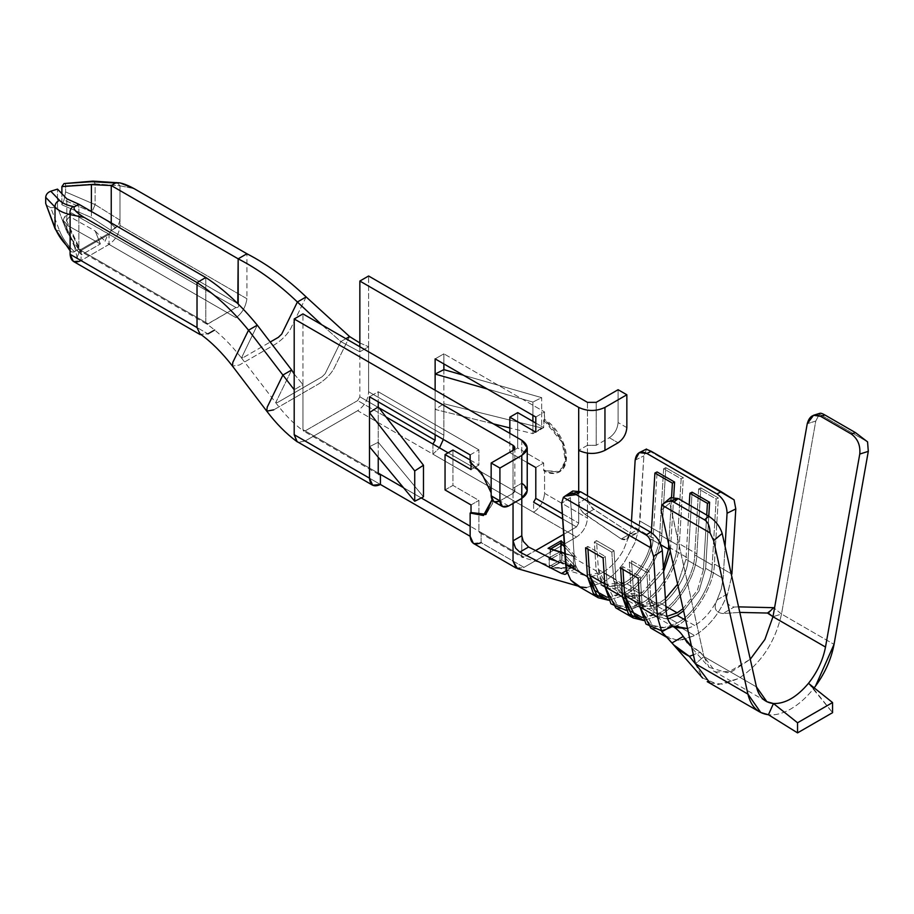 <?xml version="1.0" encoding="UTF-8"?>
<svg xmlns="http://www.w3.org/2000/svg" width="914" height="914" viewBox="0 0 914 914"><rect width="100%" height="100%" fill="white"/><g stroke="black" fill="none" stroke-linecap="round" stroke-linejoin="round"><path stroke-width="0.69" stroke-dasharray="4.57 3.43" d="M549.234 566.52L550.114 568.04L549.234 566.52L560.008 560.293L560.888 561.813L550.114 568.04L549.234 567.525L549.234 557.814L549.52 567.651L572.872 567.56L572.872 566.234L549.52 558.922L572.872 566.234L574.7 565.629L574.552 566.6L561.973 560.465L561.973 551.736L574.552 565.263L561.767 551.565L561.767 560.293L560.008 560.293L560.008 551.588L560.968 551.371L549.234 557.814L560.008 551.588L560.008 560.293L549.234 566.52L549.234 567.525L550.114 568.04L549.234 566.52L550.114 568.04L560.888 561.813L560.008 560.293L561.767 560.293L561.767 551.565L561.973 560.465L574.552 566.6L574.552 565.263L574.392 566.074L572.872 566.234L572.872 567.56L574.552 566.6L573.752 568.051L550.399 568.142L561.185 561.927L573.752 568.051L561.185 561.927L561.767 560.293L561.185 561.927L550.399 568.142L573.752 568.051L574.7 566.931L572.872 567.56L573.752 568.051L550.399 568.142L549.234 567.525L549.234 557.814L549.234 566.52M677.183 544.881C677.32 564.041 658.766 594.683 642.165 602.749L624.65 592.638C641.262 584.583 659.805 553.93 659.679 534.77L677.183 544.881L659.679 534.77L663.633 468.711L681.147 478.822L677.183 544.881L681.147 478.822L663.633 468.711L665.815 467.637L661.862 533.696C661.999 554.044 642.291 586.605 624.65 595.163L602.772 582.526C610.758 577.831 618.013 570.93 624.548 561.847L634.773 543.087L639 528.76L639.971 521.06L661.862 533.696L639.971 521.06L643.879 455.869L646.541 449.3L734.079 499.844L646.541 449.3L643.879 455.869L639 528.76L634.773 543.087L624.548 561.847C618.013 570.93 610.758 577.831 602.772 582.526L586.354 587.599L602.772 582.526L624.65 595.163L608.53 600.235L624.65 595.163C642.291 586.605 661.999 554.044 661.862 533.696L665.815 467.637L683.329 477.736L665.815 467.637L663.633 468.711L659.679 534.77C659.805 553.93 641.262 584.583 624.65 592.638L642.165 602.749L629.186 607.364L617.338 605.205L607.136 585.314L605.285 556.489L603.103 557.928L605.285 556.489L587.771 546.378L605.285 556.489L607.136 585.314L604.782 583.955L607.136 585.314C607.01 604.634 625.553 613.865 642.165 602.749C658.766 594.683 677.32 564.041 677.183 544.881M712.2 565.092C712.337 584.252 693.783 614.905 677.183 622.96L659.668 612.848C676.269 604.794 694.823 574.141 694.686 554.992L712.2 565.092L694.686 554.992L698.65 488.933L716.153 499.033L712.2 565.092L716.153 499.033L698.65 488.933L700.832 487.848L696.868 553.907C697.016 574.255 677.308 606.816 659.668 615.373L642.165 605.274C659.805 596.716 679.513 564.155 679.365 543.796L696.868 553.907L679.365 543.796L683.329 477.736L681.147 478.822L683.329 477.736L679.365 543.796C679.513 564.155 659.805 596.716 642.165 605.274L659.668 615.373L643.547 620.457L659.668 615.373C677.308 606.816 697.016 574.255 696.868 553.907L700.832 487.848L718.335 497.959L700.832 487.848L698.65 488.933L694.686 554.992C694.823 574.141 676.269 604.794 659.668 612.848L677.183 622.96L664.204 627.575L652.345 625.416L642.154 605.536L640.303 576.7L638.121 578.139L640.303 576.7L622.788 566.589L640.303 576.7L642.154 605.536L639.789 604.165L642.154 605.536C642.016 624.845 660.571 634.076 677.183 622.96C693.783 614.905 712.337 584.252 712.2 565.092M615.876 579.556L623.519 594.477L642.165 592.638L624.65 582.526L606.016 584.377L598.362 569.445L615.876 579.556L598.362 569.445L596.511 540.608L594.329 542.048L596.179 570.884L604.474 587.051L624.65 585.051L602.772 572.415C594.82 576.825 588.01 577.454 582.355 574.278L577.557 569.468L580.379 572.838L584.743 575.409L602.772 572.415C610.723 567.651 617.521 560.419 623.188 550.708L629.906 534.005C628.044 539.237 625.165 540.894 621.269 538.997L582.961 512.685L579.682 507.521L578.699 502.929L578.699 523.139L576.506 526.932L563.652 534.359L576.506 526.932L578.699 523.139L578.699 490.852L578.699 502.929L587.451 497.867L588.867 503.454L592.432 508.31L630.866 533.456L632.819 534.302L636.658 533.125L639 528.76L629.906 534.005L623.188 550.708C617.521 560.419 610.723 567.651 602.772 572.415L624.65 585.051C638.155 578.505 653.236 553.587 653.122 538.015L631.243 525.379L629.906 534.005L631.243 525.379L653.122 538.015L657.086 471.955L653.122 538.015C653.236 553.587 638.155 578.505 624.65 585.051C608.358 592.706 598.864 587.976 596.179 570.884L574.3 558.248L596.179 570.884L594.329 542.048L611.832 552.159L594.329 542.048L596.511 540.608L614.014 550.719L596.511 540.608L598.362 569.445C600.841 585.234 609.604 589.587 624.65 582.526L642.165 592.638L663.415 567.925L642.165 592.638C627.118 599.698 618.355 595.334 615.876 579.556L614.014 550.719L615.876 579.556M650.882 599.767L658.537 614.699L666.969 616.367L655.521 612.266L650.882 599.767L633.379 589.667L650.882 599.767L649.031 570.93L631.517 560.83L629.335 562.27L631.197 591.107L639.48 607.273L659.668 605.274L642.165 595.163L621.977 597.162L613.694 580.996L631.197 591.107L613.694 580.996L611.832 552.159L614.014 550.719L611.832 552.159L613.694 580.996C616.379 598.087 625.861 602.806 642.165 595.163L659.668 605.274C673.172 598.716 688.253 573.798 688.139 558.226L692.104 492.166L688.139 558.226L670.636 548.114L688.139 558.226C688.253 573.798 673.172 598.716 659.668 605.274C643.376 612.917 633.882 608.198 631.197 591.107L629.335 562.27L646.849 572.381L629.335 562.27L631.517 560.83L649.031 570.93L650.882 599.767M665.895 606.336L659.668 602.737L641.034 604.588L633.379 589.667L631.517 560.83L633.379 589.667C635.858 605.445 644.621 609.809 659.668 602.737L665.895 606.336M687.522 628.546L694.686 625.484L685.683 620.286L694.686 625.484L687.522 628.546M667.757 618.972L656.995 617.373L648.7 601.206L666.215 611.317L648.7 601.206L646.849 572.381L649.031 570.93L646.849 572.381L648.7 601.206L654.241 615.282L667.757 618.972M604.474 587.051L582.355 574.278M572.804 490.989L570.393 497.582L561.653 503.34L570.393 497.582L574.3 558.248L575.637 565.343L566.531 570.599L571.136 567.937C575.409 569.628 576.905 568.759 575.637 565.343L577.568 569.468L575.637 565.343L574.3 558.248L570.393 497.582L570.804 493.743M727.555 593.894C720.209 612.677 709.253 626.57 694.686 635.596L677.183 625.484C694.811 616.927 714.519 584.366 714.382 564.018L731.886 574.129L714.382 564.018L718.335 497.959L716.153 499.033L718.335 497.959L714.382 564.018C714.519 584.366 694.811 616.927 677.183 625.484L694.686 635.596C709.253 626.57 720.209 612.677 727.555 593.894L731.726 576.197L727.555 593.894L717.136 599.904C711.321 611.42 703.837 619.943 694.686 625.484C703.837 619.943 711.321 611.42 717.136 599.904L721.295 589.027L723.157 578.448L705.654 568.337L699.084 590.901L683.569 610.849L699.084 590.901L705.654 568.337L723.157 578.448L725.076 546.412L723.157 578.448L721.295 589.027L717.136 599.904L727.544 593.894M473.349 543.362L481.095 542.596L481.095 532.496L470.15 526.178L523.985 557.254L481.095 532.496L479.542 532.645L478.902 531.228L521.791 555.998L522.465 557.369L523.985 557.254L535.421 550.651L522.728 557.483L521.791 555.998L521.791 535.775L521.791 555.998L478.902 531.228L478.902 500.404L452.933 485.403L452.933 450.031L452.933 485.403L478.902 500.404L478.902 531.228L481.095 532.496L481.095 542.596L523.985 567.366L576.506 537.044C583.143 532.451 586.799 526.133 587.451 518.089L587.451 495.731L587.451 518.089C586.799 526.133 583.143 532.451 576.506 537.044L533.616 512.274L533.616 502.163L533.616 512.274C540.208 507.658 543.864 501.34 544.561 493.32C543.864 501.34 540.208 507.658 533.616 512.274L576.506 537.044L523.985 567.366L516.25 568.131M576.506 557.254L564.898 553.587L576.506 557.254L573.466 556.5L564.452 546.778L573.466 556.5L573.466 566.76L573.466 556.5L561.779 552.821L576.506 557.254L568.234 548.366L576.506 557.254M564.281 544.116L568.234 548.366L564.281 544.116M576.391 585.143L580.996 586.994L578.048 586.091M566.543 570.599L566.749 572.61M517.438 568.622L523.985 567.366L481.095 542.596M710.018 682.998L723.328 684.175L738.455 678.554C760.756 663.975 775.118 642.473 781.516 614.037L834.036 644.37L781.516 614.037L815.779 421.046L807.245 423.719L815.779 421.046L781.516 614.037L773.61 607.684L781.516 614.037L772.981 616.721L781.516 614.037C775.118 642.473 760.756 663.975 738.455 678.554L718.335 684.552L702.638 678.039L695.394 663.77L703.929 656.583L709.127 667.38L686.825 642.245L699.907 652.059L698.01 653.156L700.318 652.265L693.395 654.835L699.907 652.059L703.929 656.583L700.318 652.265L691.555 646.609M739.814 612.414L722.871 613.545C715.239 612.471 713.32 607.924 717.136 599.904C713.32 607.924 715.239 612.471 722.871 613.545L739.814 612.414M709.127 667.38L727.384 672.761L750.268 659.257L732.137 671.424L715.651 672.007L703.929 656.583L695.394 663.77M665.026 635.733L678.142 640.645L694.686 635.596L680.29 640.531L668.111 638.086L665.472 636.155M727.533 593.906C725.19 601.378 727.384 605.765 734.113 607.056L722.871 613.545L734.113 607.056C727.384 605.765 725.19 601.378 727.533 593.906M615.785 607.879L628.386 610.175L642.165 605.274L626.033 610.346M650.802 628.101L663.393 630.397L677.183 625.484L661.085 630.557M673.709 496.908L670.305 551.439L673.709 496.908M708.773 516.227L705.654 568.337L708.773 516.227M631.494 521.163L631.243 525.379L631.494 521.163M541.659 427.969L532.908 433.659L509.829 427.935L532.908 433.659L541.659 427.969L541.659 397.647L463.444 375.231L541.659 397.647L532.908 402.069L541.659 397.647L541.659 427.969L443.884 403.737L541.659 427.969M493.423 423.868L435.133 409.426L443.884 403.737L435.133 409.426L435.133 390.221L435.133 434.698L435.133 409.426L493.423 423.868M487.276 388.998L532.908 402.069L532.908 415.333L532.908 402.069L487.276 388.998M509.829 433.35L509.829 452.556L527.229 462.598L509.829 452.556L517.712 448.009L517.712 412.625L517.712 448.009L543.681 462.998L543.681 470.584L544.561 470.07L544.561 493.32L587.451 518.089L544.561 493.32L544.561 470.07C550.959 474.789 566.143 475.977 566.44 457.446C566.143 438.56 550.959 422.211 544.561 419.537L543.681 420.04L543.681 427.626L535.798 432.173L543.681 427.626L544.561 411.951L544.561 419.537L562.978 441.805L566.28 460.405L560.031 471.613L543.681 470.584L559.151 472.115L565.4 460.907L562.11 442.319L543.681 420.04C550.079 422.725 565.263 439.074 565.56 457.948C565.263 476.48 550.079 475.291 543.681 470.584L543.681 462.998L517.712 448.009L509.829 452.556L509.829 433.35M562.327 513.691L578.699 523.139L562.327 513.691M359.853 346.76L359.853 396.79L378.944 407.815L359.853 396.79L357.66 400.583L305.139 430.905L303.551 431.054L302.945 429.649L302.945 313.902L302.945 384.657L294.194 389.718L302.945 384.657L302.945 429.649L378.236 473.109L302.945 429.649L303.494 431.02L305.139 430.905L378.236 473.109L305.139 430.905L357.66 400.583L386.039 416.967L357.66 400.583L359.853 396.79L359.853 346.76M532.908 421.4L532.908 433.659L532.908 421.4M535.798 467.545L543.681 462.998L535.798 467.545M535.798 417.013L544.561 411.951L443.884 353.832L443.884 363.943L443.884 353.832L435.133 358.882L443.884 353.832L544.561 411.951L535.798 417.013M443.884 435.201L443.884 403.737L443.884 435.201L368.605 391.74L368.605 346.76L359.853 351.81L368.605 346.76L368.605 276.005L368.605 391.74L443.884 435.201L443.347 439.44L443.884 435.201M432.939 444.044L432.939 454.155L439.508 447.837L432.939 454.155L357.66 410.694C364.617 405.77 368.273 399.452 368.605 391.74C368.273 399.452 364.617 405.77 357.66 410.694L533.616 512.274L432.939 454.155L432.939 444.044M369.484 446.706L378.236 442.273L423.479 496.828L378.236 442.273L378.236 457.251L378.236 442.273L369.484 446.706M378.236 391.74L378.236 401.84L378.236 391.74L478.902 449.859L378.236 391.74L369.484 396.79L378.236 391.74M378.236 406.901L378.236 442.273L378.236 406.901M521.791 440.251L521.791 498.381L521.791 483.22L513.04 488.27L513.04 503.431L513.04 450.362L513.04 488.27L514.856 490.795L513.04 493.32L513.04 450.362L513.04 493.32L499.912 500.906L513.04 493.32C515.405 491.641 515.405 489.95 513.04 488.27L521.791 483.22L521.791 440.251M470.15 459.971L478.902 465.02L478.902 449.859L478.902 465.02L471.018 469.568L478.902 465.02L470.15 459.971M471.018 504.951L478.902 500.404L471.018 504.951M471.018 463.021L471.018 461.993L470.15 462.495L471.018 461.993L489.447 484.26L492.749 502.86L486.054 514.308L492.68 503.443L489.63 484.694L471.018 461.993L471.018 463.021M470.15 454.909L478.902 449.859L470.15 454.909M562.658 518.935L576.506 526.932L562.658 518.935M73.303 261.358L81.038 260.593L207.969 333.873L200.68 334.238L207.969 333.873L81.038 260.593L77.05 257.417L73.817 243.318L75.965 249.328L81.734 254.709L100.38 243.947L81.734 254.709L68.219 225.815L100.38 243.947L95.182 230.991L69.67 216.607L71.269 212.825L64.7 216.618L80.238 249.842L108.252 233.676L71.269 212.825L69.67 216.607L64.871 222.113L63.112 220.4L64.7 216.618L71.269 212.825L109.052 234.304L109.052 244.415L105.064 241.239L108.252 233.676L80.238 249.842L81.038 250.482L81.038 260.593L109.052 244.415L235.983 317.695C242.05 313.296 245.695 306.978 246.929 298.741L246.929 253.761L246.929 298.741L119.997 225.461L119.997 220.148L95.125 204.633L95.125 183.885L119.997 185.805L119.997 220.148L119.997 185.805L134.05 188.592L119.997 185.805L95.125 183.885L95.125 204.633L65.602 191.917L65.602 185.862L95.125 183.885L65.602 185.862L65.602 191.917L64.014 200.04L61.889 204.816L61.889 193.677L61.889 204.816L91.4 217.532L111.245 230.511L111.245 222.936L111.245 230.511L238.166 303.802C239.251 306.384 238.52 307.652 235.983 307.584L207.227 324.356C219.166 332.845 230.557 344.018 241.41 357.877L242.895 357.808L270.361 341.95L242.895 357.808M45.974 204.953L50.75 207.695L59.547 230.739C56.497 230.831 54.989 229.848 55.011 227.792C54.989 229.848 56.497 230.831 59.547 230.739C62.495 238.337 67.476 245.329 74.502 251.727C67.476 245.329 62.495 238.337 59.547 230.739L50.75 207.695L57.502 207.341L66.813 231.733L78.855 249.214L205.787 322.493L205.787 277.513L205.787 322.493C207.409 324.767 208.141 325.19 207.969 323.762C208.141 325.19 207.409 324.767 205.787 322.493L78.855 249.214L78.855 204.233L78.855 249.214L73.726 252.093L71.143 251.784L70.367 250.619L71.143 251.784L73.726 252.093L78.855 249.214L81.038 250.482L79.495 250.63L66.813 231.733L66.813 198.818L66.813 231.733L57.502 207.341L57.502 189.118L57.502 207.341L50.75 207.695L46.785 206.244M91.4 211.477L91.4 217.532L91.4 211.477M65.282 183.486L65.602 185.862C65.522 183.177 64.997 182.412 64.014 183.565M257.28 325.156L241.479 357.957L257.28 325.156M587.451 453.207L587.451 445.312L578.699 450.362L587.451 445.312L587.451 453.207M443.884 369.622L443.884 403.737L443.884 369.622M587.451 402.354L587.451 445.312L587.451 402.354M305.139 441.016L357.66 410.694L305.139 441.016L380.418 484.477L305.139 441.016L298.33 442.319L305.139 441.016M491.161 492.817L492.029 499.741L491.161 492.817M403.474 487.676L421.263 497.959L403.474 487.676M524.156 496.713L448.111 452.807L524.156 496.713M580.996 586.994L586.354 587.611M663.644 571.501L642.165 595.163L663.644 571.501M571.136 567.937L566.531 570.599L575.637 565.343L575.443 568.588L571.136 567.937L528.578 547.018M635.15 460.188L643.879 455.869L635.15 460.188M596.202 402.354L596.202 445.312L587.451 445.312L596.202 445.312L596.202 402.354M618.093 389.718L618.093 422.565C617.533 428.986 614.619 434.036 609.33 437.726L596.202 445.312L609.33 437.726L618.093 442.787L609.33 437.726C614.619 434.036 617.533 428.986 618.093 422.565L618.093 389.718M626.844 427.626L618.093 422.565L626.844 427.626M527.229 490.795L521.791 483.22M508.664 505.956L499.912 500.906L508.664 505.956M493.72 501.512L499.912 500.906M207.969 333.873L214.619 330.034M306.144 296.936L290.458 329.051C286.893 334.97 281.775 340.077 275.114 344.384L239.365 365.017L232.464 366.068L239.365 365.017L275.114 344.384C281.775 340.077 286.893 334.97 290.458 329.051L306.144 296.936M349.582 336.558L333.884 368.662C330.651 374.386 325.533 379.504 318.54 384.006L273.743 409.86L318.54 384.006C325.533 379.504 330.651 374.386 333.884 368.662L349.582 336.558M321.819 324.801L340.819 341.608L345.88 338.694L340.819 341.608L321.819 324.801M242.895 357.58L241.479 357.957M291.657 369.999L275.959 402.103L275.868 402.903L275.959 402.103L277.273 402.651L322.059 376.785L325.133 373.723L340.819 341.608L359.853 351.81L340.819 341.608L325.133 373.723L322.059 376.785L277.273 402.651L275.959 402.103L291.657 369.999M266.739 411.129L273.743 409.86M359.853 342.956L368.605 346.76L359.853 342.956M294.194 374.055L302.945 384.657L294.194 374.055M670.648 497.627L669.665 503.157L661.13 510.332L669.665 503.157L703.929 656.583L669.402 501.203M756.449 686.917L703.929 656.583L756.449 686.917M867.569 441.873L819.424 414.076L867.569 441.873M815.779 421.046L819.424 414.076L815.779 421.046M813.529 688.71L832.563 712.669L808.49 683.318L813.529 688.71C806.559 697.439 799.042 704.168 790.976 708.876C782.91 713.48 775.392 715.434 768.434 714.748C775.392 715.434 782.91 713.48 790.976 708.876C799.042 704.168 806.559 697.439 813.529 688.71L814.18 687.876M819.961 413.265L819.424 414.076M207.969 323.762L81.038 250.482L207.969 323.762L235.983 307.584L109.052 234.304L81.038 250.482L109.052 234.304L235.983 307.584C238.52 307.652 239.251 306.384 238.166 303.802L111.245 230.511L109.052 234.304L111.245 230.511L118.249 225.392L119.997 220.148L119.997 225.461L246.929 298.741C245.695 306.978 242.05 313.296 235.983 317.695L109.052 244.415C115.655 239.799 119.3 233.481 119.997 225.461C119.3 233.481 115.655 239.799 109.052 244.415L109.052 234.304L108.252 233.676L105.064 241.239L109.052 244.415L81.038 260.593L81.038 250.482L80.238 249.842L77.05 257.417L81.038 260.593M71.143 251.784L70.092 250.802M61.889 204.816L64.014 200.04L91.903 212.059C101.088 216.047 108.983 221.371 115.598 227.997L111.245 230.511L91.4 217.532L61.889 204.816M91.903 181.703C93.079 180.538 94.153 181.258 95.125 183.885C94.153 181.258 93.079 180.538 91.903 181.703M116.821 182.252L119.997 185.805L116.821 182.252M119.997 220.148L118.249 225.392L115.598 227.997C108.983 221.371 101.088 216.047 91.903 212.059L95.125 204.633L119.997 220.148M95.125 204.633L91.903 212.059L64.014 200.04L65.602 191.917L95.125 204.633M95.182 230.991L105.064 241.239L95.182 230.991L100.38 243.947L68.219 225.815L64.871 222.113L69.67 216.607L95.182 230.991M64.7 216.618L63.112 220.4L73.817 243.318L77.05 257.417L80.238 249.842L64.7 216.618M64.871 222.113L68.219 225.815L81.734 254.709L78.775 252.481L74.822 247.351L73.817 243.318L63.112 220.4L62.929 221.908L64.871 222.113M445.049 489.95L452.933 485.403L445.049 489.95M535.798 423.068L543.681 427.626L535.798 423.068M683.089 608.667L697.405 590.25L703.472 569.411L685.957 559.311L677.628 584.217L685.957 559.311L703.472 569.411L706.728 515.05L703.472 569.411L697.405 590.25L683.089 608.667M665.403 598.704L659.668 602.737L665.403 598.704M689.213 504.939L685.957 559.311L689.213 504.939M660.925 544.847L650.939 539.089C651.042 553.473 637.115 576.483 624.65 582.526C637.115 576.483 651.042 553.473 650.939 539.089L660.925 544.847M651.328 532.645L650.939 539.089L651.328 532.645M668.74 544.401L671.573 497.102L668.74 544.401M620.606 568.028L622.788 566.589L622.971 569.399L622.788 566.589L620.606 568.028M634.842 615.305L646.701 617.476L659.668 612.848L642.199 617.567M585.588 547.817L587.771 546.378L587.953 549.177L587.771 546.378L585.588 547.817M599.824 595.094L611.683 597.253L624.65 592.638L607.182 597.345M629.906 534.005L639 528.76L636.658 533.125L632.819 534.302L630.866 533.456L621.269 538.997L626.25 539.26L629.895 534.016M636.658 533.125L634.819 534.176M621.269 538.997L630.866 533.456L593.826 509.349L585.04 514.422L621.269 538.997M585.04 514.422L593.826 509.349L588.867 503.454L587.451 497.867L578.699 502.929L581.098 510.298L585.04 514.422M738.581 606.873L734.113 607.056M662.536 632.831L664.295 634.91M560.888 552.056L560.888 553.278L573.466 566.76L550.114 559.505L560.888 553.278L560.888 552.056M550.045 548.948L550.696 548.88L550.114 559.505L550.114 549.211L561.779 552.821L549.874 548.743M573.466 566.76L560.888 553.278L550.114 559.505L573.466 566.76M564.875 553.313L574.312 556.295M548.8 548.354L549.508 548.526M573.466 568.177L549.485 568.097L548.868 558.305M623.519 594.477L606.016 584.377M658.537 614.699L641.034 604.588M639.48 607.273L621.977 597.162M674.498 627.484L656.995 617.373M584.743 575.409L522.728 557.483M666.466 637.138L668.305 638.212M479.542 532.645L522.442 557.414M378.876 474.526L303.585 431.065M514.856 447.837L514.856 490.795M241.513 358.014L275.868 402.903C284.574 414.488 293.782 423.868 303.494 431.02M713.411 670.922L765.932 701.255M206.427 323.91L79.495 250.63M74.822 247.351L62.929 221.908M485.62 514.571L486.499 514.056M560.031 471.613L559.151 472.115M815.139 690.756L811.758 686.814M652.345 625.416L643.445 620.275M617.338 605.205L608.438 600.064M635.778 533.753L626.25 539.26M575.443 568.588L565.915 574.095M574.7 565.606L573.512 568.165"/><path stroke-width="1.37" d="M666.969 616.367L677.183 612.848L665.895 606.336L677.183 612.848L683.089 608.667L677.183 612.848L666.969 616.367M691.555 646.609L683.238 636.43L671.996 642.919L683.238 636.43C680.61 632.454 676.943 628.923 672.236 625.827L661.827 631.837L657.486 617.087L653.579 556.409L650.917 547.863L563.378 497.319L561.653 503.34L565.56 564.018L587.451 576.654L585.588 547.817L603.103 557.928L604.954 586.765L622.468 596.865L620.606 568.028L638.121 578.139L639.971 606.976L657.486 617.087L661.839 631.837L671.996 642.919C676.063 648.003 681.844 652.47 689.35 656.332L695.394 663.77L689.35 656.332L693.395 654.835L689.35 656.332L673.538 644.77L661.839 631.837L672.236 625.827L674.406 627.427L687.522 628.546L672.236 625.827C676.943 628.923 680.61 632.454 683.238 636.43L687.317 642.805M685.683 620.286L677.183 615.373L667.757 618.972L677.183 615.373L685.683 620.286M666.215 611.317C666.672 617.738 668.682 622.571 672.224 625.839C668.682 622.571 666.672 617.738 666.215 611.317L662.307 550.651L666.215 611.317M731.886 574.129L735.793 508.938L731.886 574.129M528.578 547.018L519.792 552.09L528.578 547.018L523.265 541.328L521.791 535.775L513.04 540.837L513.04 561.047L513.04 503.431L513.04 540.837L515.553 548.137L519.792 552.09L561.55 573.478L564.818 574.358L566.177 573.901L566.749 572.61L566.177 573.901L564.818 574.358L561.55 573.478L519.792 552.09L515.553 548.137L513.04 540.837L521.791 535.775L521.791 498.381L521.791 535.775L523.265 541.328L528.578 547.018L558.854 562.384M563.652 534.359L535.421 550.651L563.652 534.359M564.898 553.587L548.057 548.343L561.162 540.78L564.281 544.116L561.162 540.78L560.888 552.056L560.888 542.985L550.114 549.211L560.888 542.985L564.452 546.778L560.888 542.962L561.162 540.78L548.057 548.343L564.898 553.587M586.354 587.611L580.996 586.994M579.853 586.674L570.759 580.047L566.531 570.599L570.759 580.047L576.391 585.143L598.282 597.779L587.451 576.654L565.56 564.018L566.531 570.599L561.653 503.34L563.378 497.319L650.917 547.863C651.294 541.568 649.728 537.306 646.209 535.056L650.585 532.177C657.223 536.758 661.142 542.916 662.307 550.651L653.579 556.409L657.486 617.087L639.971 606.976L650.802 628.101L666.466 637.138M481.095 542.596C474.492 545.612 470.847 543.499 470.15 536.278L473.349 543.362L516.25 568.131L513.04 561.047L517.438 568.622L578.048 586.091M767.486 613.043L739.814 612.414L767.486 613.043L769.382 611.946L767.486 613.043L772.981 616.721L768.228 613.066L770.799 610.495L767.486 613.043M750.268 659.257L764.892 639.469L772.981 616.721L807.245 423.719L772.981 616.721L764.892 639.469L750.268 659.257M774.466 608.37L773.61 607.684L770.799 610.495L773.61 607.684L774.466 608.37M738.581 606.873L773.61 607.684L738.581 606.873M734.079 499.844L735.793 508.938L727.064 513.257C726.836 504.985 723.454 498.53 716.907 493.891L646.872 453.458C640.223 450.476 636.315 452.716 635.15 460.188L631.494 521.163L635.15 460.188L639.229 452.636L646.872 453.458L716.907 493.891L721.272 491.732L734.079 499.844L651.236 451.299L721.272 491.732L716.907 493.891C723.454 498.53 726.836 504.985 727.064 513.257L725.076 546.412L727.064 513.257L735.793 508.938L734.079 499.844M661.085 630.557L646.015 624.079L639.971 606.976L638.121 578.139L620.606 568.028L622.468 596.865L628.501 613.957L643.547 620.457L633.299 617.99L622.468 596.865L604.954 586.765L615.785 607.879L633.299 617.99M665.472 636.155L661.839 631.825M683.569 610.849L677.183 615.373L683.569 610.849M657.086 471.955L674.589 482.055L673.709 496.908L674.589 482.055L657.086 471.955L654.904 473.029L651.328 532.645L654.904 473.029L672.407 483.14L654.904 473.029L657.086 471.955M692.104 492.166L709.607 502.277L708.773 516.227L709.607 502.277L692.104 492.166L689.921 493.252L689.213 504.939L689.921 493.252L707.425 503.351L689.921 493.252L692.104 492.166M570.804 493.743L580.55 491.743L650.585 532.177L580.55 491.743L576.186 494.634L646.209 535.056L576.186 494.634C572.495 492.715 568.222 493.606 563.378 497.319L564.978 496.153L576.186 494.634L580.55 491.743L572.804 490.989L564.978 496.153M669.402 501.203L678.177 498.564L708.807 516.25C715.559 520.752 720.026 526.498 722.186 533.479L756.449 686.917L766.857 701.701L773.473 703.529L768.434 714.748L773.473 703.529C764.63 702.535 758.951 696.994 756.449 686.917L722.186 533.479L713.651 540.654L747.915 694.092C750.908 706.431 757.74 713.32 768.434 714.748L760.791 712.532L747.915 694.092L695.394 663.77L661.13 510.332L695.394 663.77L710.018 682.998M509.829 427.935L493.423 423.868L509.829 427.935M443.884 369.622L435.133 374.055L487.276 388.998L435.133 374.055L435.133 358.882L535.798 417.013L535.798 432.173L509.829 417.172L509.829 433.35L509.829 417.172L535.798 432.173L535.798 417.013L435.133 358.882L435.133 374.055L443.884 369.622L443.884 363.943L443.884 369.622L463.444 375.231L443.884 369.622M435.133 440.262L435.133 434.698L435.133 440.262L432.939 444.044L386.039 416.967L432.939 444.044L435.133 440.262L378.944 407.815L435.133 440.262M435.133 390.221L435.133 374.055L435.133 390.221M527.229 462.598L535.798 467.545L535.798 498.381L562.327 513.691L535.798 498.381L535.798 467.545L527.229 462.598M578.699 490.852L578.699 407.404L359.853 281.055L359.853 346.76L359.853 281.055L368.605 276.005L359.853 281.055L578.699 407.404C587.451 411.494 596.202 411.494 604.954 407.404L626.844 394.768L618.093 389.718L596.202 402.354L587.451 402.354L368.605 276.005L587.451 402.354L596.202 402.354L618.093 389.718L626.844 394.768L626.844 427.626L626.844 394.768L604.954 407.404L604.954 450.362L618.093 442.787C623.371 439.097 626.284 434.036 626.844 427.626C626.284 434.036 623.371 439.097 618.093 442.787L604.954 450.362L604.954 407.404C596.202 411.494 587.451 411.494 578.699 407.404L578.699 490.852M532.908 415.333L532.908 421.4L532.908 415.333M533.616 502.163L535.798 498.381L533.616 502.163L562.658 518.935L533.616 502.163M439.508 447.837L443.347 439.44L439.508 447.837M423.479 496.828L414.728 501.26L369.484 446.706L369.484 478.159C370.17 485.38 373.826 487.482 380.418 484.477L380.418 474.366L378.236 473.109L378.236 457.251L378.236 473.109L378.876 474.526L380.418 474.366L378.236 473.109L403.474 487.676L380.418 474.366L380.418 484.477L372.684 485.243L369.484 478.159L294.194 434.698L297.187 441.77L298.33 442.319L296.947 441.611L294.194 434.698L369.484 478.159L369.484 412.591L414.728 470.927L423.479 465.249L378.236 406.901L369.484 412.591L369.484 396.79L470.15 454.909L470.15 462.495L470.15 454.909L369.484 396.79L369.484 412.591L378.236 406.901L378.236 401.84L378.236 406.901L423.479 465.249L414.728 470.927L414.728 501.26L423.479 496.828L423.479 465.249L423.479 496.828M302.945 313.902L521.791 440.251L302.945 313.902L294.194 318.963L294.194 434.698L294.194 318.963L513.04 445.312L294.194 318.963L302.945 313.902M452.933 450.031L470.15 459.971L452.933 450.031L445.049 454.578L445.049 489.95L471.018 504.951L471.018 512.526L471.018 504.951L445.049 489.95L445.049 454.578L471.018 469.568L471.018 461.993L471.018 469.568L445.049 454.578L452.933 450.031M470.15 536.278L470.15 513.04L471.018 512.526L470.15 513.04L470.15 536.278L380.418 484.477L470.15 536.278M81.038 260.593C74.445 263.598 70.789 261.484 70.092 254.275L70.092 214.607C63.066 212.916 58.039 210.403 55.011 207.044L45.7 197.355C45.963 194.465 47.642 192.431 50.75 191.22L57.502 189.118L66.813 198.818L78.855 204.233L205.787 277.513C223.907 289.372 241.068 305.253 257.28 325.156C241.068 305.253 223.907 289.372 205.787 277.513L197.024 282.575L197.024 327.555L199.892 333.759L197.024 327.555L70.092 254.275L73.303 261.358L200.235 334.638M278.633 337.175L270.361 341.95L278.336 337.346L281.706 334.101L297.393 301.997C278.324 283.74 258.593 269.344 238.166 258.822L111.245 185.531L111.245 222.936L111.245 185.531L91.4 184.617L91.4 211.477L91.4 184.617L61.889 186.593L64.014 183.565L65.282 183.486M61.889 193.677L61.889 186.593L61.889 193.677M46.785 206.244L45.7 203.411L45.7 197.355L45.7 203.411L55.011 227.792L55.011 207.044L55.011 227.792C58.039 235.412 63.066 242.461 70.092 248.951L70.092 254.275L197.024 327.555L197.024 282.575C215.156 294.422 232.316 310.303 248.528 330.205C232.316 310.303 215.156 294.422 197.024 282.575L205.787 277.513L78.855 204.233L74.48 206.758C72.732 208.803 75.953 212.345 84.145 217.406L197.024 282.575L84.145 217.406L70.092 214.607L70.092 248.951C63.066 242.461 58.039 235.412 55.011 227.792L45.7 203.411L55.126 228.923L70.092 250.802M237.8 303.585L238.166 258.822L246.929 253.761C267.345 264.295 287.087 278.69 306.144 296.936C287.087 278.69 267.345 264.295 246.929 253.761L238.166 258.822L238.2 303.974M587.451 495.731L587.451 453.207L587.451 495.731M470.15 462.495L481.255 472.412L491.161 492.817L481.255 472.412L470.15 462.495M492.029 499.741L483.46 515.507L470.15 513.04L485.62 514.571L492.029 499.741M513.04 450.362L513.04 445.312C515.405 446.992 515.405 448.683 513.04 450.362L491.161 462.998L499.912 468.048L521.791 455.412C528.875 450.362 528.875 445.312 521.791 440.251L527.229 447.837L521.791 455.412L499.912 468.048L491.161 462.998L513.04 450.362L514.856 447.837L513.04 445.312L513.04 450.362M421.263 497.959L470.15 526.178L421.263 497.959M448.111 452.807L432.939 444.044L448.111 452.807M626.033 610.346L610.986 603.846L604.954 586.765L603.103 557.928L585.588 547.817L587.451 576.654L593.483 593.746L608.53 600.235L598.282 597.779M670.305 551.439L663.644 571.501L670.305 551.439M646.541 449.3L651.236 451.299L646.872 453.458L651.236 451.299L646.541 449.3M662.307 550.651C661.142 542.916 657.223 536.758 650.585 532.177L646.209 535.056C649.728 537.306 651.294 541.568 650.917 547.863L653.579 556.409L662.307 550.651M578.699 450.362C587.451 454.452 596.202 454.452 604.954 450.362C596.202 454.452 587.451 454.452 578.699 450.362M521.791 483.22C528.875 488.27 528.875 493.32 521.791 498.381L508.664 505.956L502.472 506.573L499.912 500.906C494.634 503.306 491.709 501.626 491.161 495.845L491.161 462.998L491.161 495.845L499.912 500.906L499.912 468.048L499.912 500.906C500.472 506.676 503.386 508.367 508.664 505.956L521.791 498.381L521.791 455.412L521.791 498.381L527.229 490.795L527.229 447.837M499.912 500.906L491.161 495.845L493.72 501.512L502.472 506.573M273.743 409.86L266.739 411.14L232.464 366.068L232.83 362.321L248.528 330.205L257.28 325.156L291.657 369.999L257.28 325.156L248.528 330.205L232.83 362.321L232.464 366.068C221.919 352.484 211.065 341.71 199.892 333.759M120.18 182.926L92.851 181.121L64.014 183.565L91.903 181.703L115.621 183.006L91.903 181.703L64.014 183.565L61.889 186.593L91.4 184.617L111.245 185.531L115.621 183.006L120.18 182.926L134.05 188.592L246.929 253.761L134.05 188.592C125.298 183.863 119.151 182 115.621 183.006L111.245 185.531L238.166 258.822C258.593 269.344 278.324 283.74 297.393 301.997L306.144 296.936L349.582 336.558L306.144 296.936L297.393 301.997L321.819 324.801L297.393 301.997L281.706 334.101L278.336 337.346M266.739 411.14L267.208 407.164L282.894 375.048L248.528 330.205L282.894 375.048L291.657 369.999L294.194 374.055L291.657 369.999L282.894 375.048L267.208 407.164L266.739 411.129C276.108 423.548 286.173 433.704 296.947 441.611M345.88 338.694L349.582 336.558L359.853 342.956L349.582 336.558L345.88 338.694M294.194 389.718L282.894 375.048L294.194 389.718M813.529 688.71C824.211 674.943 831.043 660.159 834.036 644.37L868.3 451.367L859.766 454.052L825.502 647.043C823 660.022 817.322 672.11 808.49 683.318C796.814 697.154 785.137 703.894 773.473 703.529C785.137 703.894 796.814 697.154 808.49 683.318C817.322 672.11 823 660.022 825.502 647.043L772.981 616.721L825.502 647.043L859.766 454.052C860.542 445.369 857.709 438.686 851.265 434.001L820.623 416.316C813.871 413.379 809.404 415.847 807.245 423.719L813.551 415.276L820.623 416.316L851.265 434.001L855.527 432.665L824.885 414.979L820.623 416.316L824.885 414.979L855.527 432.665L867.569 441.873L868.3 451.367L834.036 644.37L815.471 686.174M819.424 414.076C819.538 412.682 821.355 412.991 824.885 414.979C821.355 412.991 819.538 412.682 819.424 414.076M695.394 663.77L747.915 694.092L713.651 540.654L710.007 532.839L661.862 505.042L661.13 510.332L661.862 505.042L710.007 532.839C709.892 526.418 708.076 522.088 704.545 519.837L673.904 502.152C670.236 500.232 666.215 501.203 661.862 505.042L670.648 497.627L678.177 498.564L673.904 502.152L704.545 519.837L708.807 516.25L678.177 498.564L673.904 502.152C670.236 500.232 666.215 501.203 661.862 505.042M710.007 532.839L713.651 540.654L722.186 533.479C720.026 526.498 715.559 520.752 708.807 516.25L704.545 519.837C708.076 522.088 709.892 526.418 710.007 532.839M851.265 434.001C857.709 438.686 860.542 445.369 859.766 454.052L868.3 451.367L867.569 441.873L855.527 432.665L851.265 434.001M214.619 330.034L207.969 333.873M59.547 200.383C62.278 203.182 66.791 205.216 73.109 206.495L74.48 206.758L78.855 204.233L66.813 198.818L57.502 189.118L50.75 191.22L59.547 200.383L50.75 191.22C47.642 192.431 45.963 194.465 45.7 197.355L55.011 207.044C54.989 203.868 56.497 201.651 59.547 200.383C56.497 201.651 54.989 203.868 55.011 207.044C58.039 210.403 63.066 212.916 70.092 214.607L84.145 217.406C75.953 212.345 72.732 208.803 74.48 206.758L73.109 206.495C70.561 208.369 69.555 211.077 70.092 214.607C69.555 211.077 70.561 208.369 73.109 206.495C66.791 205.216 62.278 203.182 59.547 200.383M486.054 514.308L471.018 512.526L486.054 514.308M414.728 501.26L414.728 470.927L369.484 412.591L369.484 446.706L414.728 501.26M517.712 412.625L535.798 423.068L517.712 412.625L509.829 417.172L517.712 412.625M797.545 732.879L832.563 712.669L832.563 702.558L797.545 722.78L797.545 732.879L797.545 722.78L832.563 702.558L832.563 712.669L797.545 732.879L768.434 714.748L797.545 732.879M808.49 683.318L832.563 702.558L808.49 683.318M773.473 703.529L797.545 722.78L773.473 703.529M677.628 584.217L665.403 598.704L677.628 584.217M706.728 515.05L707.425 503.351L709.607 502.277L707.425 503.351L706.728 515.05M663.415 567.925L668.454 549.2L660.925 544.847L668.454 549.2L668.74 544.401L668.454 549.2L663.415 567.925M671.573 497.102L672.407 483.14L674.589 482.055L672.407 483.14L671.573 497.102M642.199 617.567L629.632 610.643L624.65 595.425L622.971 569.399L624.65 595.425L639.789 604.165L624.65 595.425L634.842 615.305L643.445 620.275M607.182 597.345L594.614 590.433L589.633 575.214L587.953 549.177L589.633 575.214L604.782 583.955L589.633 575.214L599.824 595.094L608.438 600.064M561.55 573.478L566.531 570.599L561.55 573.478M564.818 574.358L566.177 573.901M566.749 572.61L566.543 570.599M661.839 631.837L662.536 632.831M664.295 634.91L666.1 636.784M549.508 548.526L548.8 548.354M673.527 644.781L702.638 678.039M372.684 485.243L297.404 441.782M639.229 452.636L646.506 449.037M759.74 711.972L707.219 681.65M813.551 415.276L819.961 413.265M549.314 548.457L564.875 553.313"/></g></svg>
